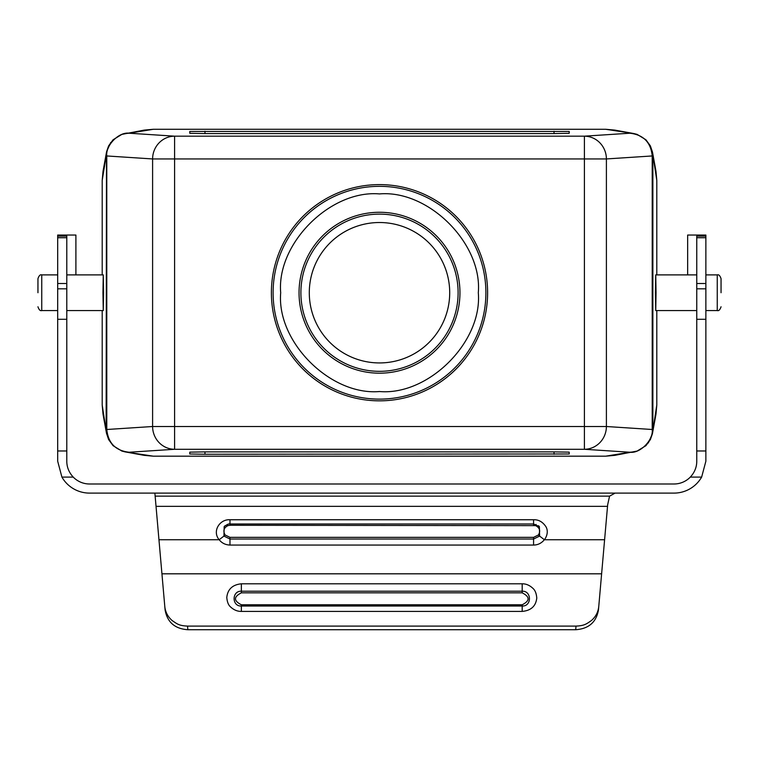 <?xml version="1.0" encoding="UTF-8"?>
<svg xmlns="http://www.w3.org/2000/svg" width="759" height="759" viewBox="0 0 759 759"><rect width="100%" height="100%" fill="white"/><g stroke="black" fill="none" stroke-linecap="round" stroke-linejoin="round"><path stroke-width="1.14" d="M37.95 292.727L37.95 278.686L37.95 292.727M721.05 292.727L721.05 278.686L721.05 292.727M280.697 292.727C276.447 341.816 330.402 395.781 379.5 391.53C428.588 395.781 482.553 341.825 478.303 292.727C482.553 243.639 428.598 189.674 379.5 193.924C330.412 189.674 276.447 243.63 280.697 292.727M449.707 292.727A70.207 70.207 0 0 1 379.5 362.935A70.207 70.207 0 0 1 309.293 292.727A70.207 70.207 0 0 1 379.5 222.52A70.207 70.207 0 0 1 449.707 292.727M102.949 292.727L103.262 274.891L103.575 292.727L103.262 310.564L102.949 292.727M655.425 292.727L655.738 274.891L656.051 292.727L655.738 310.564L655.425 292.727M379.5 373.181A80.454 80.454 0 0 1 299.046 292.727A80.454 80.454 0 0 1 379.5 212.273A80.454 80.454 0 0 1 459.954 292.727A80.454 80.454 0 0 1 379.5 373.181M379.5 371.322A78.604 78.604 0 0 1 300.896 292.727A78.604 78.604 0 0 1 379.5 214.123A78.604 78.604 0 0 1 458.104 292.727A78.604 78.604 0 0 1 379.5 371.322M75.9 274.891L75.9 235.043L57.684 235.043L57.684 450.979L66.792 450.979L66.792 461.225C66.82 467.202 68.974 472.496 73.243 477.098L61.915 477.098L57.684 461.225L57.684 450.979M487.61 292.727A108.11 108.11 0 0 0 379.5 184.608A108.11 108.11 0 0 0 271.39 292.727A108.11 108.11 0 0 0 379.5 400.837A108.11 108.11 0 0 0 487.61 292.727M705.87 450.979L705.87 461.225L701.639 477.098L690.311 477.098C694.599 472.459 696.753 467.164 696.762 461.225L696.762 450.979L705.87 450.979L705.87 235.043L687.654 235.043L687.654 274.891M696.762 450.979L696.762 236.134L705.87 236.134M153.318 456.178L144.201 455.353L125.055 451.88L153.318 456.178L605.682 456.178L629.866 452.241C640.074 453.768 653.575 439.983 652.218 429.499L606.403 426.511A22.77 21.992 93.7 0 1 584.402 449.281L174.598 449.281A22.77 21.992 -93.7 0 1 152.597 426.511L106.782 429.499L106.772 156.259L106.127 156.259L102.199 180.386L103.025 171.278L106.583 151.724L110.7 142.502M102.199 405.059L106.497 433.285L103.025 414.177L102.199 405.059L102.199 310.564M102.199 274.891L102.199 180.386M106.583 151.724L108.613 145.889L113.072 139.779L121.886 134.381L144.201 130.102L153.318 129.277L605.682 129.277L614.799 130.102L633.945 133.575L605.682 129.277M656.801 180.386L652.503 152.17L655.975 171.278L656.801 180.386L656.801 274.891M656.801 310.564L656.801 405.059L655.975 414.177L652.417 433.731L648.3 442.952M652.417 433.731L650.387 439.565L645.928 445.675L637.114 451.064L614.799 455.353L605.682 456.178M106.497 433.285L108.622 439.575L113.082 445.685L121.876 451.064L125.055 451.88M204.958 454.252L189.778 453.986L189.816 452.136L204.996 451.871L554.004 451.871L569.184 452.136L569.222 453.986L204.958 454.252L204.996 451.871M656.801 405.059L652.503 433.285M633.945 451.88L629.866 452.241L584.402 449.281L584.402 426.511L174.598 426.511L174.598 449.281L129.134 452.241C115.615 450.713 108.167 443.133 106.782 429.499A18.975 5.541 -4.7 0 0 106.194 430.998M652.503 152.17L650.378 145.88L645.918 139.77L637.124 134.39L633.945 133.575M153.318 129.277L129.134 133.214C118.926 131.686 105.425 145.472 106.782 155.956L152.597 158.944A22.77 21.992 -86.3 0 1 174.598 136.174L584.402 136.174A22.77 21.992 86.3 0 1 606.403 158.944L652.218 155.956L652.218 429.499A18.975 5.541 -175.3 0 1 652.806 430.998M569.222 131.459L569.184 133.318L554.004 133.584L204.996 133.584L189.816 133.318L189.778 131.459L569.222 131.459M106.772 429.196L106.127 429.196L106.497 152.161M125.055 133.575L129.134 133.214L174.598 136.174L174.598 158.944L584.402 158.944L584.402 136.174L629.866 133.214C643.385 134.732 650.833 142.312 652.218 155.956A18.975 5.541 175.3 0 0 652.806 154.457M652.228 156.259L652.873 156.259L652.873 429.196L652.228 429.196M106.194 154.457A18.975 5.541 4.7 0 0 106.782 155.956L106.772 156.259M57.684 236.134L66.792 236.134L66.792 450.979M690.311 477.098A22.77 22.77 0 0 1 673.992 483.995L89.562 483.995A22.77 22.77 0 0 1 73.243 477.098M701.639 477.098A31.878 31.878 0 0 1 673.992 493.103L89.562 493.103A31.878 31.878 0 0 1 61.915 477.098M615.094 493.103L609.562 496.139L607.665 504.744L598.785 606.213C598.282 611.839 595.853 616.602 591.498 620.482C586.565 623.86 584.591 625.729 576.015 626.099L187.539 626.099C178.735 625.672 177.056 623.86 172.037 620.464C167.701 616.583 165.272 611.83 164.769 606.213L154.874 493.103M164.769 606.213L165.092 609.875C167.255 622.209 174.845 628.822 187.852 629.723L575.701 629.723L576.015 626.099M575.701 629.723C588.728 628.803 596.318 622.19 598.462 609.875L598.785 606.213M538.501 525.759L539.383 526.613L539.621 536.072L544.374 539.734C547.192 536.177 548.472 530.655 545.787 526.499C542.571 521.794 538.501 519.545 533.577 519.754L229.977 519.754C219.579 519.052 211.97 531.414 219.18 539.734L223.933 536.072L224.18 526.594L225.053 525.75M522.192 611.403C531.025 610.597 535.882 606.137 536.774 598.035C536.414 593.595 535.199 590.436 533.15 588.567C529.773 585.322 526.12 583.737 522.192 583.804L241.362 583.804C232.539 584.705 227.672 589.25 226.789 597.447C227.15 601.868 228.355 604.989 230.404 606.802C233.781 609.951 237.434 611.479 241.362 611.403L522.192 611.403L522.192 606.014L241.362 606.014C231.704 606.517 231.713 590.749 241.362 591.204L241.362 583.804M241.362 592.836L241.362 591.204L522.192 591.204C531.85 590.749 531.841 606.526 522.192 606.014L522.192 604.781C530.029 600.796 530.029 596.821 522.192 592.836L241.362 592.836C233.535 596.821 233.535 600.805 241.362 604.781L522.192 604.781M536.091 524.431L535.626 525.636L229.977 525.285L229.977 524.004C229.066 523.539 227.131 524.403 224.18 526.594M538.435 534.981L539.621 536.072L533.577 539.032L229.977 539.032L229.977 537.344L533.577 537.344L538.435 534.981C540.721 530.93 539.782 527.818 535.626 525.636M229.977 525.285L227.937 525.636C223.772 527.809 222.842 530.93 225.119 534.981L223.933 536.072L229.977 539.032L229.977 545.057L533.577 545.057C537.875 545.009 541.471 543.235 544.374 539.734L604.6 539.734M227.937 525.636L227.463 524.422M57.684 274.891L41.745 274.891L41.745 310.564C40.255 311.095 38.994 309.833 37.95 306.769M705.87 310.564L717.255 310.564L717.255 274.891C718.745 274.36 720.006 275.621 721.05 278.686M485.893 292.727A106.393 106.393 0 0 1 379.5 399.12A106.393 106.393 0 0 1 273.107 292.727A106.393 106.393 0 0 1 379.5 186.334A106.393 106.393 0 0 1 485.893 292.727M696.762 283.505L705.87 283.505M533.577 537.344L533.577 545.057M554.042 454.252L554.004 451.871M554.004 133.584L554.042 131.203M204.958 131.203L204.996 133.584M152.597 158.944L152.597 426.511L174.598 426.511L174.598 158.944L152.597 158.944M606.403 426.511L584.402 426.511L584.402 158.944L606.403 158.944L606.403 426.511M66.792 319.292L57.684 319.292M66.792 288.818L57.684 288.818M66.792 283.505L57.684 283.505M66.792 237.728L57.684 237.728M696.762 237.728L705.87 237.728M696.762 288.818L705.87 288.818M696.762 319.292L705.87 319.292M609.562 496.139L155.14 496.139M607.523 506.338L156.031 506.338M229.977 545.057C225.461 544.896 221.856 543.121 219.18 539.734L158.954 539.734M601.621 573.813L161.933 573.813M229.977 519.754L229.977 524.004L533.577 524.004L533.577 519.754M533.577 523.966L533.577 525.285M187.539 626.099L187.852 629.723M241.362 604.781L241.362 611.403M522.192 592.836L522.192 583.804M229.977 537.344L225.119 534.981M66.792 274.891L103.262 274.891M717.255 274.891L705.87 274.891M696.762 274.891L655.738 274.891M41.745 310.564L57.684 310.564M66.792 310.564L103.262 310.564M696.762 310.564L655.738 310.564M41.745 274.891C40.255 274.36 38.994 275.621 37.95 278.686M717.255 310.564C718.745 311.095 720.006 309.833 721.05 306.769M533.577 524.004L539.383 526.613"/></g></svg>
